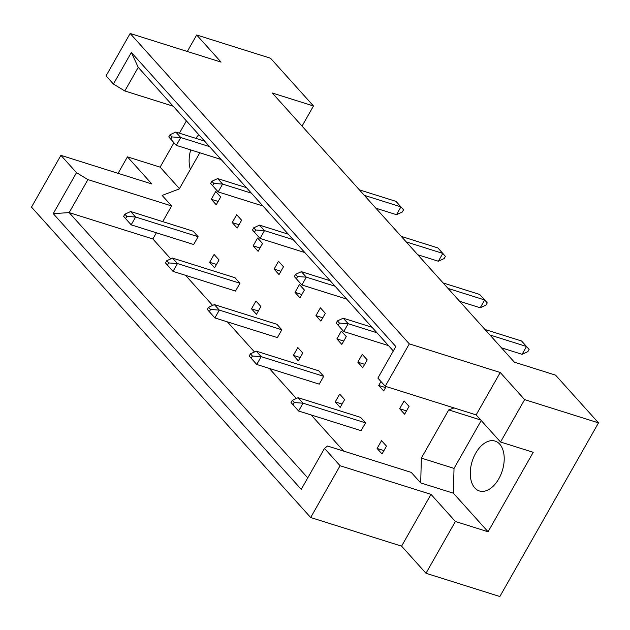 <?xml version="1.0" encoding="UTF-8"?>
<svg xmlns="http://www.w3.org/2000/svg" width="630" height="630" viewBox="0 0 630 630"><rect width="100%" height="100%" fill="white"/><g stroke="black" fill="none" stroke-linecap="round" stroke-linejoin="round"><path stroke-width="0.94" d="M475.705 453.19A26.145 15.766 107.5 0 1 495.093 441.079A26.145 15.766 107.5 0 1 498.779 478.839A26.145 15.766 107.5 0 1 479.391 490.951A26.145 15.766 107.5 0 1 475.705 453.19M195.922 138.38A26.145 15.766 107.5 0 1 198.781 134.662M425.982 573.269L455.395 521.483L431.007 494.369L401.593 546.147L425.982 573.269L499.85 596.523L598.5 422.872L524.633 399.617L500.236 372.495L476.154 414.894L385.237 386.269L377.89 378.094L395.821 346.524L131.347 52.471L138.238 67.347L124.819 90.964L113.416 84.042L131.347 52.471M380.969 381.52L378.732 385.45L383.678 390.947L386.174 386.56M293.037 404.751L298.596 411.004L361.108 430.684L365.55 422.864L360.604 417.367L298.1 397.688L292.296 400.357L291.052 402.554L293.037 404.751L294.281 402.562L292.296 400.357M399.664 408.72L404.61 414.217L409.051 406.397L404.106 400.9L399.664 408.72L406.508 410.878M377.094 448.458L382.032 453.954L386.481 446.134L381.536 440.638L377.094 448.458L383.938 450.615M454.017 407.925L448.725 409.925L421.352 458.105L420.706 482.911L411.233 472.382L327.529 446.024L324.497 448.402L301.234 489.36L53.243 213.633L76.506 172.675L60.913 155.342L31.5 207.128L310.677 517.521L340.09 465.735L324.497 448.402M162.713 221.61L171.612 205.955L162.138 195.418L179.259 188.937L199.812 152.767M170.761 258.875L152.862 238.967L156.374 232.777M343.649 451.104L311.141 414.949M296.344 398.499L269.286 368.408M254.481 351.957L227.422 321.875M212.625 305.416L185.566 275.334M339.672 394.096L335.231 401.916L340.176 407.413L344.618 399.593L339.672 394.096M251.173 358.21L256.741 364.463L319.245 384.142L323.686 376.323L318.748 370.826L256.237 351.146L250.441 353.816L249.196 356.013L251.173 358.21L252.417 356.021L250.441 353.816M297.817 347.555L293.375 355.375L298.313 360.872L302.762 353.052L297.817 347.555M209.317 311.669L214.877 317.922L277.389 337.601L281.83 329.781L276.885 324.285L214.381 304.605L208.585 307.275L207.341 309.472L209.317 311.669L210.562 309.48L208.585 307.275M255.953 301.014L251.512 308.834L256.457 314.331L260.899 306.511L255.953 301.014M167.454 265.128L173.022 271.38L235.525 291.06L239.967 283.24L235.029 277.743L172.518 258.064L166.722 260.741L165.477 262.93L167.454 265.128L168.698 262.938L166.722 260.741M214.098 254.473L209.656 262.293L214.594 267.789L219.043 259.969L214.098 254.473M125.598 218.586L131.158 224.839L193.67 244.519L198.111 236.699L193.166 231.202L130.662 211.523L124.866 214.2L123.622 216.389L125.598 218.586L126.843 216.397L124.866 214.2M362.25 354.359L357.808 362.179L362.746 367.676L367.195 359.856L362.25 354.359M341.318 331.089L336.877 338.909L341.822 344.405L346.264 336.585L341.318 331.089M320.386 307.818L315.945 315.638L320.891 321.135L325.332 313.315L320.386 307.818M299.463 284.547L295.013 292.367L299.959 297.864L304.4 290.044L299.463 284.547M278.531 261.277L274.089 269.097L279.027 274.593L283.476 266.774L278.531 261.277M257.599 238.006L253.158 245.826L258.103 251.323L262.545 243.503L257.599 238.006M236.667 214.736L232.226 222.555L237.171 228.052L241.613 220.232L236.667 214.736M215.743 191.465L211.294 199.285L216.24 204.782L220.681 196.962L215.743 191.465M500.236 372.495L409.319 343.87L130.15 33.477L221.067 62.102L196.678 34.981L187.307 51.471M481.218 420.525L454.025 468.397L453.38 493.203L488.069 531.775L533.216 452.301L500.543 442.008L476.154 414.894M500.543 442.008L524.633 399.617M409.319 343.87L385.237 386.269M113.416 84.042L106.061 75.868L130.15 33.477M173.967 142.758L160.114 167.139L127.441 156.854L151.838 183.968L60.913 155.342M431.007 494.369L340.09 465.735M401.593 546.147L310.677 517.521M196.678 34.981L270.546 58.243L313.48 105.974L302.046 126.094M488.069 531.775L455.395 521.483M186.393 120.889L179.408 133.182M127.441 156.854L118.078 173.337M313.48 105.974L272.278 93.004L514.371 362.171L555.566 375.141L598.5 422.872M393.309 350.949L138.238 67.347M453.38 493.203L420.706 482.911M152.862 238.967L69.158 212.609L307.747 477.887M171.612 205.955L87.909 179.605L69.158 212.609L53.243 213.633M76.506 172.675L87.909 179.605M160.114 167.139L179.44 188.622M173.179 106.194L124.819 90.964M190.378 169.376A26.145 15.766 107.5 0 1 190.693 149.893M454.025 468.397L421.352 458.105M480.753 420.005L448.725 409.925M335.231 401.916L342.074 404.074M293.375 355.375L300.219 357.533M251.512 308.834L258.355 310.992M209.656 262.293L216.5 264.45M378.732 385.45L385.576 387.607M357.808 362.179L364.652 364.337M336.877 338.909L343.72 341.066M315.945 315.638L322.788 317.796M295.013 292.367L301.857 294.525M274.089 269.097L280.933 271.254M253.158 245.826L260.001 247.984M232.226 222.555L239.069 224.713M211.294 199.285L218.137 201.442M294.281 402.562L303.046 403.184L298.596 411.004L291.052 402.554M298.1 397.688L303.046 403.184L365.55 422.864M338.184 325.277L339.428 323.088L337.444 320.891L336.2 323.08L343.744 331.53L336.2 323.08M339.428 323.088L348.193 323.71L343.248 318.213L337.444 320.891M376.96 332.766L348.193 323.71L343.744 331.53L388.529 345.634M343.248 318.213L372.015 327.269M252.417 356.021L261.182 356.643L256.741 364.463L249.196 356.013M256.237 351.146L261.182 356.643L323.686 376.323M210.562 309.48L219.327 310.102L214.877 317.922L207.341 309.472M214.381 304.605L219.327 310.102L281.83 329.781M168.698 262.938L177.463 263.56L173.022 271.38L165.477 262.93M172.518 258.064L177.463 263.56L239.967 283.24M126.843 216.397L135.607 217.019L131.158 224.839L123.622 216.389M130.662 211.523L135.607 217.019L198.111 236.699M484.966 329.474L521.577 341.003L526.523 346.5L489.904 334.971M522.081 354.32L526.523 346.5L529.121 349.453L527.877 351.642L522.081 354.32L501.48 347.831M296.32 278.736L297.565 276.546L295.588 274.349L294.344 276.538L301.888 284.988L294.344 276.538M297.565 276.546L306.33 277.168L301.384 271.672L295.588 274.349M335.097 286.225L306.33 277.168L301.888 284.988L346.673 299.092M301.384 271.672L330.151 280.728M443.103 282.933L479.721 294.462L484.659 299.959L448.048 288.43M480.217 307.779L484.659 299.959L487.266 302.912L486.021 305.101L480.217 307.779L459.616 301.29M254.465 232.194L255.709 230.005L253.725 227.808L252.48 229.997L260.025 238.447L252.48 229.997M255.709 230.005L264.474 230.627L259.529 225.13L253.725 227.808M293.241 239.684L264.474 230.627L260.025 238.447L304.81 252.551M259.529 225.13L288.296 234.187M401.247 236.392L437.858 247.921L442.803 253.417L406.185 241.889M438.362 261.237L442.803 253.417L445.402 256.371L444.158 258.56L438.362 261.237L417.761 254.748M212.601 185.653L213.846 183.464L211.869 181.267L210.625 183.456L218.169 191.906L210.625 183.456M213.846 183.464L222.611 184.086L217.665 178.589L211.869 181.267M251.378 193.142L222.611 184.086L218.169 191.906L262.954 206.01M217.665 178.589L246.432 187.645M359.384 189.851L396.002 201.38L400.94 206.876L364.329 195.347M396.498 214.696L400.94 206.876L403.547 209.829L402.302 212.019L396.498 214.696L375.897 208.207M170.746 139.112L171.99 136.923L170.013 134.726L168.769 136.915L176.305 145.365L168.769 136.915M171.99 136.923L180.755 137.545L175.809 132.048L170.013 134.726M209.522 146.601L180.755 137.545L176.305 145.365L221.091 159.469M175.809 132.048L204.577 141.104"/></g></svg>
